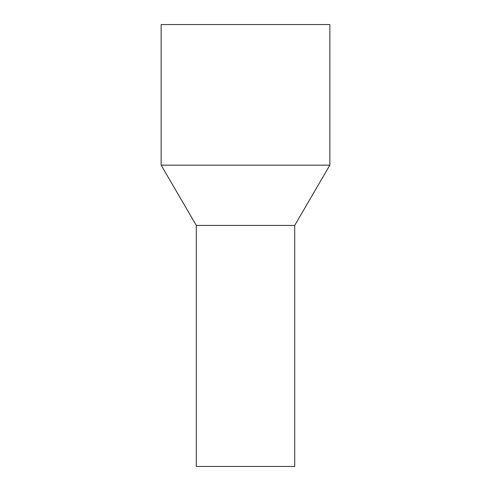 <?xml version="1.0" encoding="UTF-8"?>
<svg xmlns="http://www.w3.org/2000/svg" width="491" height="491" viewBox="0 0 491 491"><rect width="100%" height="100%" fill="white"/><g stroke="black" fill="none" stroke-linecap="round" stroke-linejoin="round"><path stroke-width="0.74" d="M329.86 24.55L161.14 24.55L161.14 165.154L329.86 165.154L329.86 24.55M329.86 165.154L294.71 225.412L196.29 225.412L161.14 165.154M196.29 225.412L196.29 466.45L294.71 466.45L294.71 225.412"/></g></svg>
